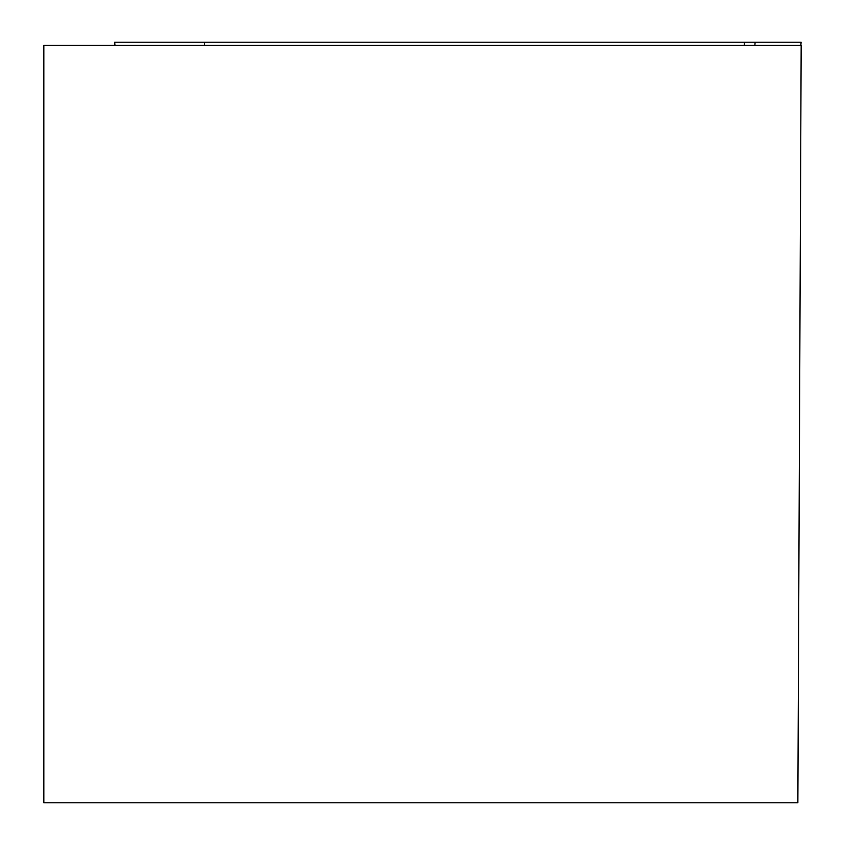 <?xml version="1.0" encoding="UTF-8"?>
<svg xmlns="http://www.w3.org/2000/svg" width="845" height="845" viewBox="0 0 845 845"><rect width="100%" height="100%" fill="white"/><g stroke="black" fill="none" stroke-linecap="round" stroke-linejoin="round"><path stroke-width="1.27" d="M43.834 802.75L797.86 802.75L801.166 45.419L43.834 45.419L43.834 802.75M114.994 45.419L114.645 42.25L801.102 42.25L171.239 42.25M754.86 45.419L755.134 42.25L744.54 42.25L744.318 45.419M204.596 42.25L204.374 45.419M800.754 45.419L801.039 42.25M114.92 45.419L114.645 42.25M800.828 45.419L801.102 42.25"/></g></svg>
